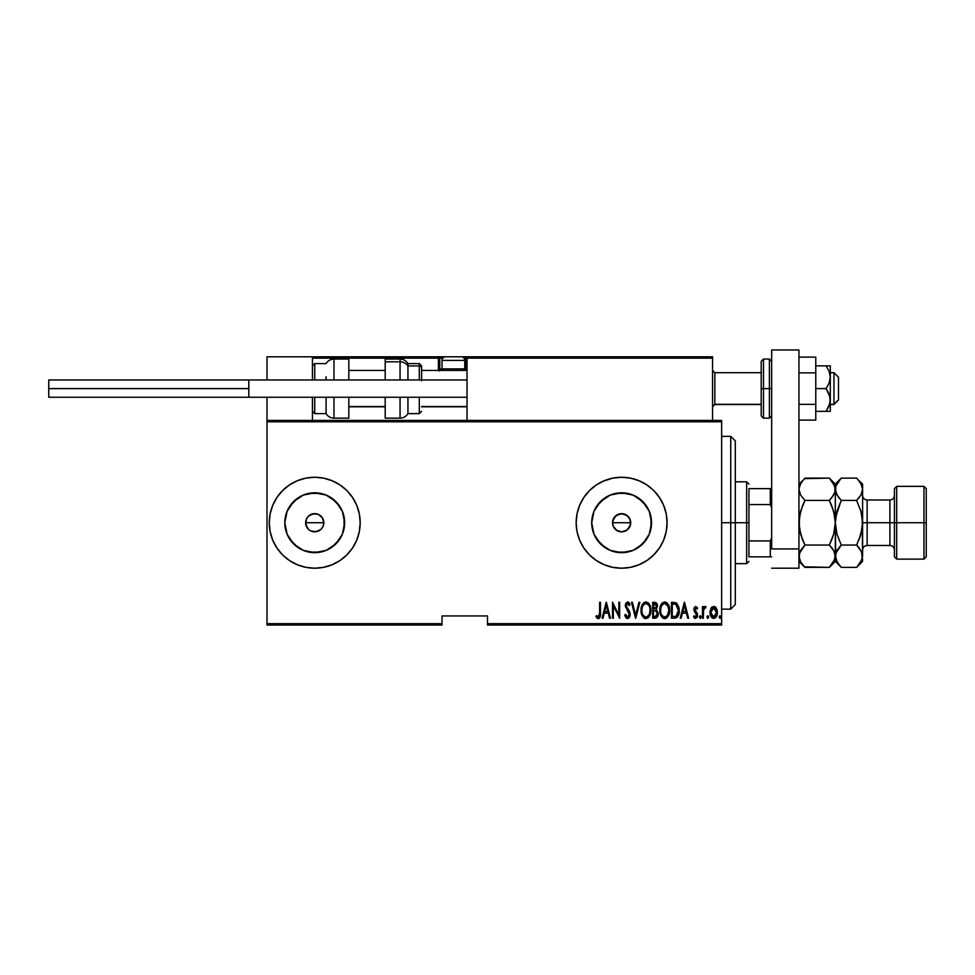 <?xml version="1.0" encoding="UTF-8"?>
<svg xmlns="http://www.w3.org/2000/svg" width="975" height="975" viewBox="0 0 975 975"><rect width="100%" height="100%" fill="white"/><g stroke="black" fill="none" stroke-linecap="round" stroke-linejoin="round"><path stroke-width="1.46" d="M308.405 529.267L305.809 524.513L306.333 519.248L305.638 522.734A9.092 9.092 0 0 1 314.73 513.642A9.092 9.092 0 0 1 323.822 522.734L322.286 517.688L318.216 514.337L314.73 513.642L309.684 515.166L307.174 517.676L308.441 516.165M612.666 521.211L612.532 522.734A9.092 9.092 0 0 1 621.623 513.642A9.092 9.092 0 0 1 630.715 522.734L630.191 519.675L627.595 515.872L621.672 513.642M621.575 513.642L615.871 515.69L612.727 520.869M592.288 516.896L591.703 522.734A29.92 29.92 0 0 1 621.623 492.814A29.92 29.92 0 0 1 651.544 522.734L649.265 534.19L642.781 543.892L633.08 550.375L621.623 552.654L610.179 550.375L600.466 543.892L593.982 534.19L591.703 522.734L593.982 511.29L600.466 501.577L610.179 495.093L621.623 492.814L633.08 495.093L642.781 501.577L649.265 511.29L651.544 522.734A29.92 29.92 0 0 1 621.623 552.654A29.92 29.92 0 0 1 591.703 522.734L592.288 528.572M285.382 516.896L284.81 522.734A29.92 29.92 0 0 1 314.73 492.814A29.92 29.92 0 0 1 344.65 522.734L342.371 534.19L335.888 543.892L326.174 550.375L314.73 552.654L303.274 550.375L293.572 543.892L287.089 534.19L284.81 522.734L287.089 511.29L293.572 501.577L303.274 495.093L314.73 492.814L326.174 495.093L335.888 501.577L342.371 511.29L344.65 522.734A29.92 29.92 0 0 1 314.73 552.654A29.92 29.92 0 0 1 284.81 522.734L285.382 528.572M314.706 477.275A45.472 45.472 0 0 0 297.338 480.724L289.465 484.928L282.579 490.583L276.924 497.482L272.72 505.342A45.472 45.472 0 0 0 269.258 522.734A45.472 45.472 0 0 1 314.73 477.275A45.472 45.472 0 0 1 360.189 522.734A45.472 45.472 0 0 0 356.753 505.367L352.536 497.482L346.881 490.583L339.982 484.928A45.472 45.472 0 0 0 314.754 477.275L305.858 478.14L297.326 480.736A45.472 45.472 0 0 0 282.592 490.571M356.716 505.306A45.472 45.472 0 0 0 352.548 497.494M352.523 497.457A45.472 45.472 0 0 0 346.893 490.596M346.868 490.571A45.472 45.472 0 0 0 339.995 484.941L332.122 480.736L323.602 478.14L314.73 477.275L305.858 478.14M282.567 490.596A45.472 45.472 0 0 0 276.937 497.457M276.912 497.494A45.472 45.472 0 0 0 272.732 505.306M604.22 480.736A45.472 45.472 0 0 0 596.383 484.928L589.473 490.583L583.818 497.482L579.625 505.342A45.472 45.472 0 0 0 576.164 522.734A45.472 45.472 0 0 1 621.623 477.275A45.472 45.472 0 0 1 667.095 522.734A45.472 45.472 0 0 0 663.646 505.367M663.622 505.306A45.472 45.472 0 0 0 659.441 497.494M659.417 497.457A45.472 45.472 0 0 0 653.786 490.596L646.888 484.928L639.027 480.736L630.496 478.14L621.623 477.275A45.472 45.472 0 0 0 604.232 480.724L596.371 484.928M653.762 490.571A45.472 45.472 0 0 0 646.9 484.941M646.876 484.928A45.472 45.472 0 0 0 639.027 480.736M639.015 480.724A45.472 45.472 0 0 0 621.648 477.275L612.751 478.14L602.855 481.321M596.359 484.941A45.472 45.472 0 0 0 589.485 490.571M589.461 490.596A45.472 45.472 0 0 0 583.842 497.457M583.806 497.494A45.472 45.472 0 0 0 579.638 505.306M623.427 513.825L625.024 514.3M618.942 514.044L619.637 513.862M617.138 514.824L617.821 514.471M615.566 515.958L616.176 515.458M614.287 517.372L614.774 516.762M613.324 519.029L613.653 518.359M612.739 520.833L612.885 520.211M624.938 514.264L628.668 516.982L630.581 521.186L630.033 526.22L626.681 530.303L621.623 531.826L616.578 530.303L613.226 526.22L612.532 522.685M321.153 516.311L323.127 519.261L323.822 522.734A9.092 9.092 0 0 1 314.73 531.826A9.092 9.092 0 0 1 305.638 522.734L307.162 527.792L305.809 524.513L306.333 519.261L308.295 516.311L312.951 513.813L318.216 514.337L322.286 517.688L323.822 522.734L323.127 526.22L321.153 529.169L316.497 531.655L311.074 531.058M318.203 514.337L319.898 515.263M627.595 515.872L629.545 518.273M487.5 625.036L721.646 625.036L721.646 623.671L487.5 623.671L487.5 615.944L442.028 615.944L442.028 623.671L266.992 623.671L266.992 421.797L721.646 421.797L721.646 623.671L721.646 420.432L266.992 420.432L721.646 420.432L721.646 421.797L266.992 421.797L266.992 420.432L266.992 623.671L442.028 623.671L442.028 615.944L487.5 615.944L487.5 625.036L487.5 623.671L721.646 623.671L721.646 625.036L487.5 625.036M266.992 625.036L442.028 625.036L442.028 623.671L442.028 625.036L266.992 625.036L266.992 623.671L266.992 625.036M710.994 608.303L710.068 613.397L711.933 617.748L715.077 618.028L717.186 614.347L716.844 609.278L714.127 606.413L711.226 607.937L710.019 612.434C709.849 615.493 711.08 617.492 713.7 618.418C716.32 617.48 717.539 615.481 717.368 612.434L716.393 608.303L713.7 606.377L710.994 608.303M703.292 618.211L702.475 618.211L703.292 618.211L703.621 609.558L705.937 606.779L704.474 606.584L703.292 608.303L703.292 606.584L702.475 606.584L702.475 618.211L702.475 606.584L702.475 618.211L703.292 618.211L703.463 610.313L705.937 606.779L705.132 606.377L703.292 608.303L703.292 606.584L702.475 606.584L703.292 606.584M695.723 606.377L694.273 607.523L693.92 609.887L696.698 615.737L695.797 616.943L694.054 615.773L693.493 616.846L695.346 618.406L697.137 617.163L697.405 613.702L694.736 609.119L695.455 607.864L697.003 609.034L697.576 608.034L695.736 606.377L697.576 608.034L695.723 606.377L693.908 609.436L696.759 615.115L695.492 616.992L694.054 615.773L693.493 616.846L695.516 618.418L697.576 615.054L694.724 609.375L695.699 607.815L697.003 609.034L697.576 608.034L696.784 608.656M674.395 618.211L676.833 617.541L678.307 615.481L678.929 607.315L676.589 603.025L671.458 602.306L671.458 618.211L674.395 618.211C677.991 617.236 679.599 614.652 679.222 610.46L676.37 602.879L671.458 602.306L671.458 618.211L671.458 602.306L673.372 602.306M655.407 618.211L652.689 618.211L656.626 617.76L658.186 613.117L656.333 609.631L657.247 604.866L656.382 602.989L654.481 602.306L652.689 602.306L652.689 618.211L652.689 602.306L652.689 618.211L655.224 618.211C657.345 617.614 658.332 616.102 658.198 613.702L656.333 609.631L657.382 606.243C657.528 603.952 656.553 602.648 654.481 602.306L654.834 602.318M638.954 602.306L639.844 602.306L635.761 618.211L639.844 602.306L638.954 602.306L635.663 615.152L632.361 602.306L631.471 602.306L635.554 618.211L631.471 602.306L635.554 618.211L639.844 602.306L638.954 602.306L635.663 615.152L632.361 602.306L631.471 602.306L632.361 602.306M613.324 618.211L613.324 605.707L619.649 618.211L619.649 602.306L618.832 602.306L618.832 614.847L612.507 602.306L612.507 618.211L613.324 618.211L612.507 618.211L613.324 618.211L613.324 605.707L619.649 618.211L619.649 602.306L618.832 602.306L618.832 614.847L612.507 602.306L612.507 618.211L612.678 602.306M599.649 612.885L599.064 616.578L597.992 616.931L596.481 615.566L595.981 616.785L598.467 618.613L600.283 616.346L600.466 602.306L599.649 602.306L599.649 612.885L598.321 616.992L596.481 615.566L595.981 616.785L598.26 618.625C600.21 617.516 600.941 615.652 600.466 613.043L600.466 602.306L599.649 602.306L599.613 614.64M272.72 505.342L270.136 513.862L269.258 522.734L270.136 531.607L272.72 540.138L276.924 547.999L282.579 554.885L289.465 560.54L297.326 564.744L305.858 567.328L314.73 568.206L323.602 567.328L332.122 564.744L339.982 560.54L346.881 554.885L352.536 547.999L356.728 540.138L359.324 531.607L360.189 522.734L359.324 513.862L356.728 505.342M579.625 505.342L577.029 513.862L576.164 522.734L577.029 531.607L579.625 540.138L583.818 547.999L589.473 554.885L596.371 560.54L604.232 564.744L612.751 567.328L621.623 568.206L630.496 567.328L639.027 564.744L646.888 560.54L653.774 554.885L659.429 547.999L663.634 540.138L666.217 531.607L667.095 522.734L666.217 513.862L663.634 505.342L659.429 497.482L653.774 490.583M602.989 618.211L602.099 618.211L606.182 602.306L602.099 618.211L602.989 618.211L604.293 613.117L608.266 613.117L609.57 618.211L610.46 618.211L606.377 602.306L602.099 618.211L602.989 618.211L604.293 613.117L608.266 613.117L609.57 618.211L610.46 618.211L606.377 602.306L610.46 618.211L609.57 618.211M627.583 618.625L629.302 617.602L630.252 614.323L629.631 611.557L626.206 606.084L627.181 603.574L629.289 605.572L630.045 604.585L627.608 601.892L625.828 603.281L625.389 606.231L629.411 614.811L627.595 616.992L625.536 614.335L624.743 615.152L626.035 617.833L627.583 618.625L630.252 614.323L626.169 605.536L627.51 603.525L629.289 605.572L630.045 604.585L627.608 601.892L625.353 605.609L629.436 614.299L627.595 616.992L625.536 614.335L624.743 615.152L627.583 618.625M641.062 610.326L641.623 614.238L643.598 617.638L645.974 618.625L648.363 617.602L650.313 614.177L650.861 610.253L650.313 606.304L648.314 602.879L645.901 601.892L643.537 602.952L641.611 606.389L641.062 610.326C640.807 614.494 642.44 617.26 645.974 618.625C649.508 617.224 651.129 614.433 650.861 610.253C651.142 606.036 649.484 603.257 645.901 601.892C642.403 603.342 640.782 606.158 641.062 610.326M659.831 610.326L660.392 614.238L662.366 617.638L664.743 618.625L667.132 617.602L669.082 614.177L669.63 610.253L669.082 606.304L667.083 602.879L664.67 601.892L662.305 602.952L660.38 606.389L659.831 610.326C659.575 614.494 661.208 617.26 664.743 618.625C668.277 617.224 669.898 614.433 669.63 610.253C669.91 606.036 668.253 603.257 664.67 601.892C661.172 603.342 659.563 606.158 659.831 610.326L659.856 609.655M681.123 618.211L680.233 618.211L684.316 602.306L680.233 618.211L681.123 618.211L682.427 613.117L686.4 613.117L687.716 618.211L688.606 618.211L684.523 602.306L680.233 618.211L681.123 618.211L682.427 613.117L686.4 613.117L687.716 618.211L688.606 618.211L684.523 602.306L688.606 618.211L687.716 618.211M699.428 616.883L700.44 618.382L700.867 616.261L700.026 615.81L699.453 616.663L700.233 615.773L699.416 617.09L700.233 615.773L701.049 617.09L700.233 615.773L701.049 617.09L700.233 618.418L701.049 617.09L700.233 618.418L699.416 617.09L700.233 618.418M707.777 618.418L706.96 617.09L707.984 618.382L708.557 616.663L707.984 615.81L707.143 616.261L706.96 617.09L707.777 615.773L706.96 617.09L707.777 615.773L708.593 617.09L707.777 615.773L708.593 617.09L707.777 618.418L708.593 617.09L707.777 618.418L706.96 617.09L707.777 615.773L708.593 617.09M719.209 617.09L720.233 618.382L720.659 616.261L719.806 615.81L719.245 616.663L720.025 615.773L719.209 617.09L720.025 615.773L720.83 617.09L720.025 615.773L720.83 617.09L720.025 618.418L720.83 617.09L720.025 618.418L719.209 617.09L720.025 618.418M629.545 527.207L630.715 522.734A9.092 9.092 0 0 1 621.623 531.826A9.092 9.092 0 0 1 612.532 522.734L614.067 517.688L618.15 514.337L623.403 513.813L626.681 515.178L630.033 519.261L630.581 524.294L627.583 529.608L623.427 531.655M626.523 530.4L628.668 528.487L626.328 530.522L621.672 531.826M319.898 530.217L321.153 529.169M612.885 525.245L613.324 526.439M613.653 527.109L617.138 530.644M619.625 531.607L618.93 531.424M663.646 540.101A45.472 45.472 0 0 0 667.095 522.734A45.472 45.472 0 0 1 621.623 568.206A45.472 45.472 0 0 1 576.164 522.734A45.472 45.472 0 0 0 579.613 540.101M579.638 540.162A45.472 45.472 0 0 0 583.806 547.974M583.842 548.023A45.472 45.472 0 0 0 589.461 554.872M589.485 554.897A45.472 45.472 0 0 0 596.359 560.528M596.383 560.552A45.472 45.472 0 0 0 604.22 564.744M604.232 564.744A45.472 45.472 0 0 0 639.015 564.744M640.392 564.147L639.027 564.744A45.472 45.472 0 0 0 646.876 560.552M646.9 560.528A45.472 45.472 0 0 0 653.762 554.897M653.786 554.872A45.472 45.472 0 0 0 659.417 548.023M659.441 547.974A45.472 45.472 0 0 0 663.622 540.162M612.751 567.328L621.623 568.206L630.496 567.328M630.496 478.14L621.623 477.275L612.751 478.14M356.753 540.101A45.472 45.472 0 0 0 360.189 522.734A45.472 45.472 0 0 1 314.73 568.206A45.472 45.472 0 0 1 269.258 522.734A45.472 45.472 0 0 0 272.707 540.101M272.732 540.162A45.472 45.472 0 0 0 276.912 547.974M276.937 548.023A45.472 45.472 0 0 0 289.453 560.528M289.478 560.552A45.472 45.472 0 0 0 314.706 568.206M305.858 567.328L314.73 568.206A45.472 45.472 0 0 0 339.97 560.552M339.995 560.528A45.472 45.472 0 0 0 346.868 554.897M346.893 554.872A45.472 45.472 0 0 0 352.523 548.023M352.548 547.974A45.472 45.472 0 0 0 356.716 540.162M314.73 568.206L323.602 567.328M332.122 564.744L333.499 564.147M323.602 478.14L314.73 477.275M297.326 480.736L295.961 481.321M289.855 539.358L298.106 547.609M308.892 552.082L320.568 552.082M331.354 547.609L339.605 539.358M344.065 528.572L344.065 516.896M339.605 506.11L331.354 497.859M320.568 493.399L308.892 493.399M298.106 497.859L289.855 506.11M323.822 522.734L323.127 526.22L323.822 522.734L305.638 522.734L323.822 522.734M311.244 531.131L312.951 531.655M306.333 519.261L307.162 517.688M596.749 539.358L605 547.609M615.786 552.082L627.461 552.082M638.247 547.609L646.498 539.358M650.971 528.572L650.971 516.896M646.498 506.11L638.247 497.859M627.461 493.399L615.786 493.399M605 497.859L596.749 506.11M619.442 531.558L621.575 531.826M612.532 522.734L630.715 522.734L612.532 522.734L612.666 524.27M314.73 531.826L319.788 530.29M307.162 527.792L308.295 529.169M599.649 602.306L600.466 602.306L600.466 613.884M600.405 615.201L599.991 617.285M599.893 617.492L599.052 618.418M597.882 618.577L596.871 617.955M595.981 616.785L596.761 615.883M596.481 615.566L598.467 616.98M597.699 616.761L598.321 616.992L597.699 616.761M598.857 616.785L599.332 616.115M599.345 616.09L599.564 615.225M600.283 616.346L600.368 615.688M606.279 605.365L607.852 611.483L604.707 611.483L606.279 605.365L607.852 611.483L604.707 611.483L606.279 605.365M618.832 602.306L619.649 602.306L619.454 618.211M625.682 617.346L625.353 616.724M624.743 615.152L625.536 614.335L625.852 615.164L625.536 614.335M626.243 615.944L626.803 616.651M627.169 616.895L628.046 616.919M628.144 616.87L629.192 615.676M629.411 614.798L628.339 611.41M629.436 614.299L629.107 612.739M627.961 610.886L627.412 610.192M625.487 606.864L625.377 606.023M625.377 605.012L625.792 603.354M628.095 601.977L628.79 602.416M628.875 602.513L629.85 604.134M630.045 604.585L629.289 605.572L628.692 604.39M627.681 603.549L626.632 603.988M626.23 604.89L626.182 605.816M626.169 605.536L626.962 607.839M626.535 607.133L630.24 614.664M626.791 607.596L628.046 609.18M630.118 615.7L629.935 616.371M626.645 607.364L626.328 606.621M641.123 608.973L641.294 607.705M648.314 602.879L648.875 603.488M649.825 605.036L650.313 606.304M650.63 607.596L650.8 608.875M650.849 609.582L650.849 610.923M650.8 611.605L650.63 612.873M650.496 613.543L650.288 614.238M645.316 618.552L644.694 618.357M644.475 618.26L643.61 617.638M643.573 617.614L642.111 615.481M641.623 614.226L641.306 612.958M641.245 612.666L641.123 611.654M644.889 603.757L645.938 603.525C648.875 604.61 650.24 606.852 650.045 610.253L649.521 613.641M643.671 604.683L644.329 604.086M649.85 612.41L650.033 609.716M649.85 608.107L650.045 610.253C650.252 613.677 648.887 615.92 645.938 616.992L646.998 616.785L645.938 616.992C643.037 615.92 641.684 613.702 641.879 610.326L641.928 611.398L641.879 610.326C641.672 606.913 643.025 604.646 645.938 603.525L644.707 603.854M647.522 604.049L648.68 605.231M648.302 615.822L647.607 616.444M642.074 612.458L641.928 611.398M641.928 609.241L642.488 606.706M656.784 603.562L657.247 604.866M658.162 614.469L658.064 615.201M657.857 615.932L657.564 616.602M655.005 616.578L653.506 616.578L653.506 610.667L656.163 611.045L654.054 610.667L655.773 610.85L657.382 613.702L655.285 616.553L653.506 616.578L653.506 610.667L655.566 610.789M657.382 613.702L656.346 616.212L657.211 614.872M656.151 604.622L656.565 606.279L655.675 604.171M656.528 606.877L653.506 609.034L653.506 603.939L654.627 603.939L656.565 606.279L655.809 608.51L654.067 609.034L655.943 608.351M654.067 609.034L653.506 603.939L654.627 603.939M659.892 608.973L660.063 607.705M660.831 605.146L661.452 603.988M661.464 603.976L662.244 603.013M668.289 604.463L669.069 606.279M669.398 607.596L669.569 608.9M668.606 615.42L668.082 616.407M666.035 618.357L665.413 618.552M664.085 618.552L663.463 618.357M663.244 618.26L662.378 617.65M662.342 617.614L660.892 615.505M660.611 614.859L660.063 612.946M660.014 612.666L659.892 611.666M663.658 603.757L664.706 603.525C667.643 604.61 669.008 606.852 668.813 610.253L668.289 613.641M664.182 616.943L662.829 616.261M660.66 610.862L660.648 610.326C660.441 606.913 661.793 604.646 664.706 603.525L663.475 603.854M662.135 605.048L663.098 604.086M668.155 606.548L664.987 603.537L667.692 605.585L668.801 609.716M667.473 615.298L668.813 610.253C669.021 613.677 667.656 615.92 664.706 616.992L665.767 616.785L664.706 616.992C661.806 615.92 660.453 613.702 660.648 610.326L660.697 609.241L660.648 610.326M667.071 615.822L666.376 616.444M660.843 612.458L660.697 611.398M660.697 609.241L661.257 606.706M679.1 608.412L679.185 609.387M678.307 615.481L677.71 616.602M675.175 604.134L676.26 604.597L675.175 604.134M676.589 604.866L677.393 605.877L676.589 604.866M677.527 606.145L678.381 609.594M677.954 613.653L676.735 615.725M675.785 616.31L672.275 616.578L672.275 603.939L675.882 604.378L678.405 610.46L676.102 616.176L675.236 616.444M673.701 603.952L674.444 604.013M678.307 608.814L678.137 607.876M678.381 611.264L678.307 612.068M684.413 605.365L685.986 611.483L682.853 611.483L684.413 605.365L685.986 611.483L682.853 611.483L684.413 605.365M697.003 609.034L695.248 607.998M696.247 608.022L694.724 609.375L697.576 615.054M697.478 616.139L696.82 617.699M695.175 618.382L694.31 617.943M693.493 616.846L694.31 616.188M695.248 616.956L694.054 615.773L695.492 616.992L696.345 616.505M695.492 616.992L696.759 615.115L694.224 611.227L693.92 608.948M696.467 616.31L695.748 613.08M696.747 615.432L695.443 612.812M700.233 615.773L701.049 617.09L700.233 615.773M705.132 606.377L705.937 606.779L705.132 606.377L705.937 606.779L705.473 608.022L704.62 607.913M703.889 608.802L703.365 611.252M703.353 611.508L703.292 614.311M703.292 613.312L703.316 612.312M711.47 607.583L712.091 606.95M714.127 606.413L714.992 606.73M715.309 606.95L716.174 607.925M717.149 610.301L717.32 611.386M717.186 614.36L716.954 615.225M716.942 615.274L716.296 616.7M715.979 617.175L715.065 618.028M712.542 618.15L711.933 617.748M711.811 617.626L711.092 616.688M710.446 615.274L710.202 614.347M710.08 611.349L710.239 610.301M713.505 616.98L715.053 616.48L716.552 612.446L713.7 616.992L710.836 612.446L710.982 613.909L710.836 612.446L713.7 607.815L716.54 612.812L715.053 616.48L713.322 616.956M713.883 607.827L715.455 608.79L716.406 610.959L715.93 609.558M712.347 616.48L711.665 615.7M712.64 608.132L713.322 607.852M720.025 615.773L720.83 617.09M644 616.212L643.293 615.408M656.163 611.045L657.296 612.836M662.768 616.212L662.062 615.408M673.372 616.578L672.275 616.578L672.275 603.939L672.945 603.939M674.761 616.517L674.066 616.566M711.177 614.628L710.982 613.909M711.457 609.558L711.848 608.912M730.75 522.734L735.296 522.734L735.296 440.895L735.296 604.573L735.296 522.734L730.75 522.734L730.75 436.349L730.75 522.734L721.646 522.734L730.75 522.734L730.75 609.119L730.75 522.734M748.934 488.633L748.934 504.55L748.934 488.633L770.299 488.633L748.934 488.633M748.934 522.734L748.934 504.55L748.934 540.918L748.934 522.734L746.655 522.734L748.934 522.734M735.296 481.821L746.655 481.821L746.655 522.734L746.655 481.821L748.934 484.087M735.296 522.734L746.655 522.734L735.296 522.734M748.934 556.835L748.934 540.918L748.934 556.835L771.664 556.835L770.299 556.835L770.299 540.918L748.934 540.918L770.299 540.918L770.299 556.835L748.934 556.835M735.296 563.66L746.655 563.66L746.655 522.734L746.655 563.66L748.934 561.381M771.664 488.633L770.299 488.633L770.299 504.55L771.664 507.658L770.299 504.55L770.299 488.633L771.664 488.633M748.934 504.55L770.299 504.55L748.934 504.55M771.664 537.81L770.299 540.918L771.664 537.81M667.095 356.789L712.554 356.789L712.554 358.154L712.554 356.789L667.095 356.789M266.992 356.789L312.451 356.789L266.992 356.789L266.992 379.97L266.992 356.789M312.451 420.432L312.451 397.252L312.451 420.432M312.451 379.97L312.451 356.789L312.451 379.97M266.992 397.252L266.992 420.432L266.992 397.252M833.954 404.296L830.31 404.296L833.954 404.296L833.954 372.694L833.954 404.296L838.5 399.811L833.954 404.296M838.5 399.982L833.954 404.528L830.31 404.528M714.833 404.296L712.554 406.538L714.833 404.296L761.207 404.296L714.833 404.296L714.833 372.694L714.833 404.296M467.037 406.538L421.578 406.538L467.037 406.538M385.198 406.538L348.831 406.538L385.198 406.538M838.5 377.252L838.5 399.811L838.5 377.24L833.954 372.694L830.31 372.694M312.853 357.179L312.451 358.154L438.397 358.154L438.397 369.062L439.201 370.987M313.816 356.789L445.673 356.789L313.816 356.789M467.147 357.63L712.554 358.154L712.554 420.432L712.554 358.154L467.037 358.154L467.878 356.887L467.037 358.154L467.037 420.432L467.037 358.154L463.966 358.154L467.037 358.154L465.672 356.789L460.224 356.789L511.144 356.789L465.672 356.789A1.365 1.365 0 0 1 467.037 358.154L466.94 357.63M312.451 358.154L438.397 358.154L438.397 369.062L439.762 369.062A1.365 1.365 0 0 0 441.127 370.427A1.365 1.365 0 0 1 439.762 369.062L439.762 358.154L442.833 358.154L439.762 358.154A1.365 1.365 0 0 0 438.397 356.789A1.365 1.365 0 0 1 439.762 358.154L438.397 358.154L438.397 356.789L438.397 358.154L439.762 358.154L439.762 369.062L442.211 369.062L438.397 369.062A2.73 2.73 0 0 0 438.762 370.427M465.672 358.154L465.672 369.062L464.587 369.062L467.037 369.062L465.672 369.062L465.672 370.427L465.672 358.154M468.402 356.789L711.189 356.789L468.402 356.789M712.164 357.179L712.554 358.154M442.028 368.879L443.576 370.427L442.028 368.879L464.77 368.879L442.028 368.879L442.028 360.421L464.77 360.421A3.632 3.632 0 0 0 461.126 356.789L445.673 356.789A3.632 3.632 0 0 0 442.028 360.421L442.028 368.879M461.126 356.789A3.632 3.632 0 0 1 464.77 360.421L464.77 368.879L463.222 370.427L464.77 368.879L464.77 360.421L442.028 360.421A3.632 3.632 0 0 1 445.673 356.789L460.98 356.789M333.974 379.97L333.974 359.056L333.974 379.97M326.089 379.97L326.089 376.728M314.73 379.97L314.73 363.602L314.73 379.97M348.831 359.056L348.831 379.97L348.831 359.056L333.974 359.056C330.537 359.178 327.917 360.689 326.089 363.602L314.73 363.602L312.451 365.881M348.831 418.165L348.831 397.252L348.831 418.165L333.974 418.165L333.974 403.76M333.974 397.252L333.974 418.165C330.537 418.043 327.917 416.532 326.089 413.619L326.089 397.252L326.089 413.619L314.73 413.619L314.73 400.493M314.73 397.252L314.73 413.619L312.451 411.34M400.055 379.97L400.055 359.056L385.198 359.056L385.198 361.822L400.055 361.822A9.092 8.239 0 0 1 407.94 365.942L419.299 365.942A2.279 2.06 0 0 1 421.578 368.002L421.578 380.835M400.055 359.056C403.492 359.178 406.112 360.689 407.94 363.602L407.94 379.97M419.299 379.97L419.299 363.602L421.578 365.881L421.578 368.002A2.279 2.06 180 0 0 419.299 365.942L407.94 365.942A9.092 8.239 180 0 0 400.055 361.822L385.198 361.822L385.198 379.97L385.198 359.08M385.198 418.141L385.198 397.252L385.198 418.165L400.055 418.165L400.055 397.252L400.055 417.897M407.94 413.388L407.94 397.252L407.94 413.619L419.299 413.619L419.299 397.252L419.299 413.388M48.75 388.611L248.808 388.611L48.75 388.611L48.75 397.252L48.75 379.97L48.75 388.611M467.037 397.252L248.808 397.252L467.037 397.252M248.808 379.97L467.037 379.97L248.808 379.97L248.808 397.252L248.808 379.97L48.75 379.97M798.939 349.964L798.939 568.206L771.664 568.206L798.939 568.206L798.939 548.925L771.664 548.925L771.664 349.964L771.664 548.925L798.939 548.925L798.939 349.964L771.664 349.964L798.939 349.964M761.207 361.335L761.207 388.611L763.486 388.611L763.486 418.165L763.486 388.611L769.397 388.611L763.486 388.611L763.486 359.056L761.207 361.335L761.207 388.611L763.486 388.611L763.486 359.056L769.397 359.056L769.397 388.611L771.664 388.611L769.397 388.611L769.397 359.056L771.664 361.335M761.207 415.362L761.207 388.611L761.207 415.886L763.486 418.165L769.397 418.165L769.397 388.611L769.397 418.165L771.664 415.886M830.31 365.881L830.31 377.24L830.31 365.881L826.13 365.881L829.116 371.317L830.31 377.24L829.116 383.175L826.13 388.611L829.993 396.947L830.005 402.98L826.13 411.34L829.603 404.54M830.005 365.881L815.77 365.881L826.13 365.881L829.103 371.304L830.31 377.24L830.31 411.34L830.31 399.982L829.116 405.905L826.13 411.34L815.77 411.34L830.005 411.34L826.13 411.34L829.103 405.917M826.13 388.611L815.77 388.611L826.13 388.611L829.103 394.034L830.31 399.982L830.31 377.24L829.116 383.175L826.13 388.611M826.13 411.34L829.116 411.34M829.116 371.317L829.469 372.292M815.77 357.106L798.939 357.106L815.77 357.106L815.77 372.864L798.939 372.864L815.77 372.864L815.77 404.357L798.939 404.357L815.77 404.357L815.77 420.115L798.939 420.115L815.77 420.115L815.77 357.106M896.695 522.734L896.695 486.367L896.695 522.734L926.25 522.734L926.25 488.633L926.25 556.835L926.25 522.734L923.971 522.734L923.971 486.367L923.971 522.734L896.695 522.734L896.695 559.114L896.695 522.734L894.428 522.734L896.695 522.734M894.428 488.633L894.428 556.835L894.428 522.734L889.882 522.734L894.428 522.734L894.428 488.633L896.695 486.367L923.971 486.367L926.25 488.633M857.147 478.652L860.913 483.503L862.595 489.267L862.595 484.087L862.595 522.734L867.141 522.734L867.141 545.464C864.386 545.744 862.875 547.255 862.595 550.022M861.12 511.936L862.595 522.734L862.595 556.201L862.168 516.933L862.595 522.734L889.882 522.734L867.141 522.734L867.141 500.004L867.141 545.464L889.882 545.464L889.882 500.004C892.637 499.724 894.148 498.213 894.428 495.458M829.871 478.652L833.637 483.503L835.319 489.267L834.892 492.156L831.748 497.762L833.649 495.02L829.335 500.419L833.637 511.229L834.88 516.945L833.637 511.217L829.335 500.419L833.637 511.229L835.319 522.734L833.637 534.251L829.335 545.049L804.923 545.049L800.621 534.239L798.939 522.734L800.621 511.217L804.923 500.419L829.335 500.419L831.748 497.762L829.335 500.419L804.923 500.419L800.621 495.032L798.939 489.267L799.378 492.18L798.939 489.267L800.609 483.539L804.923 478.116L829.335 478.116L804.387 478.664M804.387 566.816L829.335 567.365L804.923 567.365L800.621 561.966L798.939 556.201L800.609 550.473L804.923 545.049L829.335 545.049L833.637 550.436L835.319 556.201L835.319 489.267L834.88 486.354L834.892 492.156L831.748 497.762M835.319 556.372L835.319 561.381L835.319 556.201L833.649 561.929L829.896 566.804M798.952 556.043L799.378 559.114L799.378 553.312L804.923 545.049L800.621 550.436L804.923 545.049L802.523 539.736L804.923 545.049M834.88 559.138L829.335 567.365L835.319 561.381L841.291 567.365L837.001 561.966L834.88 553.288L834.88 559.138M834.344 551.85L835.319 556.201L836.977 550.473L841.291 545.049L836.989 534.239L835.319 522.734L834.112 532.472M799.378 528.548L802.523 539.736M833.637 534.239L832.053 538.943M799.378 528.523L799.378 516.921L802.449 505.903M831.894 547.901L834.247 551.631M831.736 539.736L829.335 545.049L831.748 547.706M832.333 507.268L834.88 516.921L835.319 522.417M838.744 497.579L835.758 492.204L835.319 484.087L835.758 492.18L835.746 486.379L840.755 478.664M841.291 478.116L856.623 478.116L841.291 478.116L835.319 484.087L829.335 478.116L834.88 486.33M834.234 484.648L833.71 483.637M831.748 505.732L829.335 500.419M800.036 560.82L800.609 561.929M798.939 561.381L804.923 567.365L800.621 561.966L798.939 556.201M804.923 500.419L802.523 505.732L804.923 500.419L800.621 495.032L798.939 489.267L799.378 486.379L802.51 480.773M798.939 484.087L802.523 480.773M836.538 512.935L835.758 516.921L840.913 501.199M836.989 511.241L841.291 500.419L837.001 495.032L835.319 489.267L835.319 522.734L836.989 511.241L835.319 522.734L835.758 559.114L835.746 553.312L841.291 545.049L838.89 547.706L841.291 545.049L856.623 545.049L857.001 544.282M840.767 566.816L838.927 564.757M836.404 560.82L836.977 561.929M835.319 556.043L835.758 559.138L838.89 564.708M861.376 532.533L862.156 528.56L859.012 539.748L860.925 534.239L856.623 545.049L841.291 545.049L836.989 534.239L835.319 522.734M836.794 533.544L836.989 534.215M861.534 551.631L862.595 561.381L862.156 553.288L862.168 559.089L857.171 566.804M859.17 547.901L862.156 553.276L862.595 556.201L860.937 561.929L856.623 567.365L859.024 564.708M858.658 498.213L860.925 495.02L856.623 500.419L860.925 511.241L862.595 522.734L862.595 489.267L860.937 494.995L862.595 489.267L862.156 486.354L862.595 489.267M862.595 484.087L858.987 480.724M861.51 484.648L860.986 483.637M860.925 534.239L862.595 522.734L860.925 534.215L856.623 545.049L861.632 551.85M856.623 545.049L859.024 547.706M856.623 567.365L841.291 567.365L856.623 567.365L862.595 561.381M841.291 500.419L856.623 500.419L841.291 500.419L838.89 497.762M856.623 500.419L859.024 497.762L856.623 500.419L860.925 511.241M835.319 489.267L835.746 486.379L838.89 480.773M859.024 480.773L862.156 486.33M894.428 550.022C894.148 547.255 892.637 545.744 889.882 545.464L889.882 500.004L867.141 500.004C864.386 499.724 862.875 498.213 862.595 495.458M894.428 556.835L896.695 559.114L923.971 559.114L923.971 522.734L923.971 559.114L926.25 556.835M721.646 436.349L730.75 436.349L735.296 440.895M721.646 609.119L730.75 609.119L735.296 604.573M712.554 406.794L714.833 404.528L761.207 404.528M467.037 406.794L421.578 406.794M385.198 406.794L348.831 406.794M467.037 370.427L421.578 370.427M385.198 370.427L348.831 370.427M712.554 370.427L714.833 372.694L761.207 372.694M407.94 363.602L419.299 363.602M419.299 413.619L421.578 411.34M400.055 418.165C403.492 418.043 406.112 416.532 407.94 413.619M248.808 397.252L48.75 397.252"/></g></svg>
